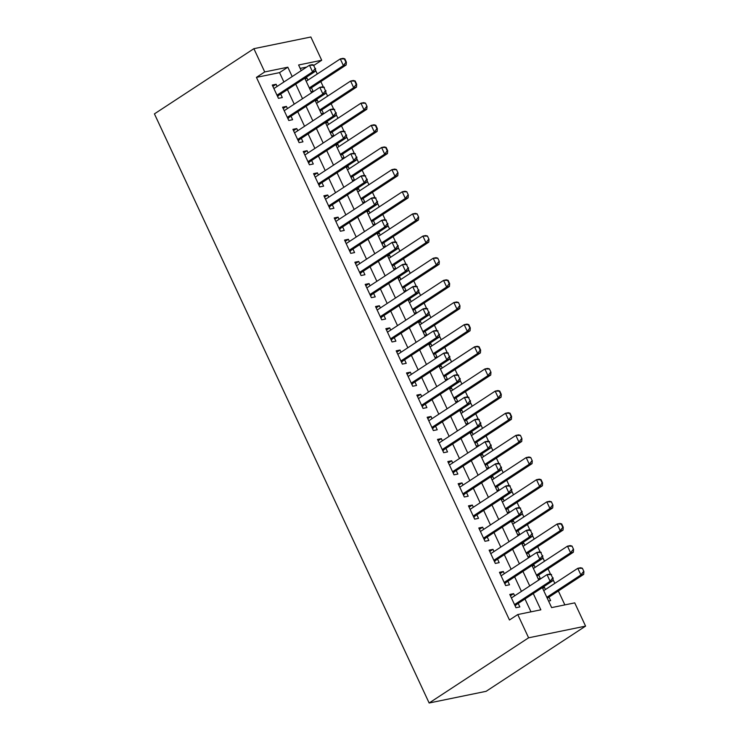 <?xml version="1.0" encoding="UTF-8"?>
<svg xmlns="http://www.w3.org/2000/svg" width="740" height="740" viewBox="0 0 740 740"><rect width="100%" height="100%" fill="white"/><g stroke="black" fill="none" stroke-linecap="round" stroke-linejoin="round"><path stroke-width="1.11" d="M542.309 587.625L551.633 607.605L574.73 602.869L585.571 626.123L486.115 691.317L429.144 703L154.429 113.877L253.885 48.683L264.726 71.937L256.438 77.376L509.462 619.99L517.75 614.552L540.848 609.816L533.272 593.554M253.885 48.683L310.856 37L321.706 60.255L298.608 64.991L301.236 70.633M314.075 65.25L321.706 60.255M564.851 604.895L558.358 590.973M554.815 583.379L552.984 579.448M550.569 574.268L548.035 568.829M544.492 561.225L542.66 557.303M540.237 552.123L537.702 546.684M534.16 539.081L532.328 535.149M529.914 529.97L527.38 524.53M523.837 516.936L522.005 513.005M519.582 507.825L517.047 502.386M513.505 494.783L511.673 490.861M509.259 485.68L506.724 480.241M503.182 472.638L501.35 468.707M498.927 463.527L496.392 458.088M492.849 450.493L491.018 446.562M488.604 441.382L486.069 435.943M482.526 428.34L480.695 424.418M478.271 419.238L475.737 413.799M472.194 406.195L470.363 402.264M467.948 397.084L465.414 391.645M461.871 384.051L460.039 380.12M457.616 374.94L455.082 369.5M451.539 361.897L449.707 357.975M447.293 352.795L444.759 347.356M441.216 339.753L439.384 335.821M436.97 330.641L434.426 325.202M430.884 317.608L429.052 313.677M426.638 308.497L424.103 303.058M420.561 295.454L418.729 291.532M416.315 286.352L413.771 280.913M410.228 273.31L408.397 269.379M405.983 264.199L403.448 258.76M399.905 251.165L398.074 247.234M395.66 242.054L393.116 236.615M389.573 229.021L387.742 225.09M385.327 219.91L382.793 214.471M379.25 206.867L377.418 202.936M375.004 197.756L372.461 192.326M368.918 184.722L367.086 180.791M364.672 175.611L362.138 170.172M358.595 162.578L356.763 158.647M354.349 153.467L351.805 148.028M348.262 140.424L346.431 136.493M344.017 131.313L341.482 125.883M337.94 118.28L336.108 114.349M333.694 109.168L331.15 103.73M327.607 96.135L325.776 92.204M323.361 87.024L320.827 81.585M317.284 73.982L315.453 70.05M514.652 595.83L513.634 593.656L509.786 594.442L515.984 607.734L519.832 606.939L518.194 603.433M504.329 573.685L503.311 571.502L499.463 572.298L505.651 585.581L509.509 584.794L507.871 581.288M493.996 551.541L492.979 549.357L489.131 550.144L495.328 563.436L499.176 562.65L497.539 559.135M483.673 529.387L482.656 527.213L478.808 527.999L484.996 541.291L488.853 540.496L487.216 536.99M473.341 507.242L472.324 505.059L468.476 505.855L474.673 519.138L478.521 518.351L476.884 514.846M463.018 485.098L462 482.915L458.153 483.701L464.341 496.993L468.198 496.207L466.561 492.692M452.686 462.944L451.668 460.77L447.82 461.557L454.018 474.849L457.866 474.053L456.229 470.548M442.363 440.8L441.345 438.617L437.497 439.412L443.686 452.695L447.543 451.909L445.906 448.403M432.031 418.655L431.013 416.472L427.165 417.258L433.363 430.55L437.211 429.764L435.573 426.249M421.707 396.511L420.69 394.328L416.842 395.114L423.03 408.406L426.888 407.611L425.25 404.105M411.375 374.357L410.358 372.174L406.51 372.969L412.707 386.252L416.555 385.466L414.918 381.96M401.052 352.212L400.035 350.029L396.187 350.825L402.375 364.108L406.232 363.322L404.595 359.807M390.72 330.068L389.703 327.885L385.855 328.671L392.052 341.963L395.9 341.168L394.263 337.662M380.397 307.914L379.38 305.731L375.532 306.526L381.72 319.81L385.577 319.023L383.94 315.518M370.065 285.769L369.047 283.587L365.199 284.382L371.397 297.665L375.245 296.879L373.608 293.373M359.742 263.625L358.724 261.442L354.876 262.228L361.074 275.521L364.922 274.725L363.285 271.219M349.41 241.471L348.392 239.288L344.544 240.084L350.742 253.367L354.589 252.581L352.952 249.075M339.087 219.327L338.069 217.144L334.221 217.939L340.418 231.222L344.267 230.436L342.629 226.93M328.754 197.182L327.737 194.999L323.889 195.786L330.086 209.078L333.934 208.282L332.297 204.776M318.431 175.029L317.414 172.855L313.566 173.641L319.763 186.924L323.611 186.138L321.974 182.632M308.099 152.884L307.082 150.701L303.233 151.496L309.431 164.779L313.279 163.993L311.642 160.488M297.776 130.74L296.759 128.556L292.911 129.343L299.108 142.635L302.956 141.84L301.319 138.334M287.444 108.586L286.426 106.412L282.578 107.198L288.776 120.481L292.624 119.695L290.986 116.189M305.176 79.078L306.897 77.941L307.914 80.124M311.041 91.658L313.094 91.233L311.457 87.727M315.499 101.223L317.229 100.094L318.246 102.268M321.364 113.803L323.426 113.377L321.789 109.872M325.831 123.367L327.552 122.239L328.569 124.422M331.696 135.947L333.749 135.531L332.112 132.016M336.154 145.521L337.884 144.383L338.901 146.566M342.019 158.101L344.082 157.676L342.444 154.17M346.486 167.666L348.207 166.537L349.225 168.711M352.351 180.246L354.404 179.82L352.767 176.314M356.81 189.81L358.539 188.681L359.557 190.865M362.674 202.39L364.737 201.974L363.1 198.459M367.142 211.964L368.862 210.826L369.88 213.009M373.006 224.544L375.06 224.118L373.423 220.613M377.465 234.108L379.195 232.98L380.212 235.154M383.329 246.688L385.392 246.263L383.755 242.757M387.797 256.253L389.518 255.124L390.535 257.307M393.661 268.833L395.715 268.417L394.078 264.901M398.12 278.407L399.85 277.269L400.867 279.452M403.985 290.986L406.047 290.561L404.41 287.055M408.452 300.551L410.173 299.423L411.19 301.596M414.317 313.131L416.37 312.706L414.733 309.2M418.775 322.696L420.505 321.567L421.523 323.75M424.64 335.276L426.703 334.859L425.065 331.344M429.108 344.849L430.828 343.712L431.846 345.894M434.972 357.42L437.026 357.004L435.388 353.498M439.43 366.994L441.16 365.865L442.178 368.039M445.295 379.574L447.358 379.148L445.721 375.643M449.754 389.138L451.483 388.01L452.501 390.193M455.627 401.718L457.681 401.302L456.043 397.787M460.086 411.292L461.815 410.154L462.833 412.337M465.95 423.863L468.004 423.447L466.376 419.941M470.409 433.437L472.139 432.308L473.156 434.482M476.283 446.017L478.336 445.591L476.699 442.085M480.741 455.581L482.471 454.453L483.479 456.636M486.605 468.161L488.659 467.745L487.031 464.23M491.064 477.735L492.794 476.597L493.811 478.78M496.938 490.305L498.991 489.889L497.354 486.384M501.396 499.879L503.126 498.751L504.134 500.924M507.261 512.459L509.314 512.034L507.686 508.528M511.719 522.024L513.449 520.895L514.466 523.078M517.593 534.604L519.646 534.188L518.009 530.673M522.052 544.178L523.781 543.04L524.79 545.223M527.916 556.748L529.97 556.332L528.341 552.826M532.375 566.322L534.104 565.193L535.122 567.367M538.248 578.902L540.302 578.476L538.665 574.971M306.665 67.072L300.19 68.395M304.843 78.366L306.897 77.941M315.166 100.511L317.229 100.094M325.498 122.664L327.552 122.239M335.821 144.809L337.884 144.383M346.154 166.953L348.207 166.537M356.476 189.107L358.539 188.681M366.809 211.251L368.862 210.826M377.132 233.396L379.195 232.98M387.464 255.55L389.518 255.124M397.787 277.694L399.85 277.269M408.119 299.839L410.173 299.423M418.442 321.993L420.505 321.567M428.775 344.137L430.828 343.712M439.098 366.282L441.16 365.865M449.43 388.435L451.483 388.01M459.753 410.58L461.815 410.154M470.085 432.724L472.139 432.308M480.408 454.878L482.471 454.453M490.74 477.023L492.794 476.597M501.063 499.167L503.126 498.751M511.396 521.321L513.449 520.895M521.719 543.465L523.781 543.04M532.051 565.61L534.104 565.193M542.374 587.764L544.437 587.338L545.445 589.521M548.571 601.047L550.625 600.63L548.997 597.115M530.978 611.841L524.984 598.984M521.432 591.39L514.652 576.839M511.109 569.236L504.329 554.695M500.786 547.091L493.996 532.541M490.454 524.947L483.673 510.397M480.13 502.793L473.341 488.252M469.798 480.649L463.018 466.098M459.475 458.504L452.686 443.954M449.143 436.35L442.363 421.809M438.82 414.206L432.031 399.656M428.488 392.061L421.707 377.511M418.165 369.907L411.375 355.367M407.832 347.763L401.052 333.213M397.51 325.618L390.72 311.068M387.177 303.465L380.397 288.924M376.854 281.32L370.065 266.77M366.522 259.176L359.742 244.625M356.199 237.022L349.41 222.481M345.867 214.878L339.087 200.327M335.544 192.733L328.754 178.183M325.212 170.589L318.431 156.038M314.889 148.435L308.099 133.885M304.556 126.29L297.776 111.74M294.233 104.146L287.444 89.596M283.901 81.992L279.535 72.631L256.438 77.376M277.121 86.441L276.103 84.258L272.255 85.054L278.453 98.337L282.301 97.55L280.664 94.045M517.75 614.552L528.601 637.806L429.144 703M528.601 637.806L585.571 626.123M304.778 78.237L311.558 92.778M315.111 100.381L321.891 114.931M325.433 122.526L332.214 137.076M335.766 144.679L342.546 159.22M346.089 166.824L352.869 181.374M356.421 188.968L363.201 203.519M366.744 211.122L373.524 225.663M377.076 233.267L383.857 247.817M387.399 255.411L394.18 269.961M397.732 277.565L404.512 292.106M408.055 299.709L414.835 314.26M418.387 321.854L425.167 336.404M428.71 344.007L435.49 358.549M439.042 366.152L445.822 380.702M449.365 388.296L456.145 402.847M459.697 410.45L466.478 424.991M470.02 432.595L476.801 447.145M480.352 454.739L487.133 469.289M490.676 476.893L497.456 491.434M501.008 499.038L507.788 513.588M511.331 521.182L518.111 535.732M521.663 543.336L528.443 557.877M531.986 565.48L538.766 580.03M292.189 76.562L287.823 67.201L264.726 71.937M529.729 585.951L522.94 571.409M519.397 563.806L512.616 549.256M509.074 541.662L502.284 527.111M498.741 519.508L491.961 504.967M488.418 497.363L481.629 482.813M478.086 475.219L471.306 460.668M467.763 453.065L460.974 438.524M457.431 430.921L450.651 416.37M447.108 408.776L440.319 394.226M436.776 386.632L429.996 372.081M426.453 364.478L419.663 349.937M416.121 342.333L409.34 327.783M405.798 320.189L399.008 305.639M395.465 298.035L388.685 283.494M385.142 275.891L378.353 261.34M374.81 253.746L368.03 239.196M364.487 231.592L357.697 217.051M354.155 209.448L347.375 194.898M343.832 187.303L337.042 172.753M333.5 165.149L326.719 150.608M323.177 143.005L316.387 128.455M312.844 120.861L306.064 106.31M302.521 98.707L295.732 84.166M279.535 72.631L287.823 67.201M272.875 86.376L276.103 84.258M542.707 588.466L544.437 587.338M283.198 108.521L286.426 106.412M293.53 130.675L296.759 128.556M303.853 152.819L307.082 150.701M314.186 174.964L317.414 172.855M324.509 197.118L327.737 194.999M334.841 219.262L338.069 217.144M345.164 241.407L348.392 239.288M355.496 263.56L358.724 261.442M365.819 285.705L369.047 283.587M376.151 307.849L379.38 305.731M386.474 330.003L389.703 327.885M396.807 352.147L400.035 350.029M407.13 374.292L410.358 372.174M417.462 396.446L420.69 394.328M427.785 418.59L431.013 416.472M438.117 440.735L441.345 438.617M448.44 462.889L451.668 460.77M458.763 485.033L462 482.915M469.095 507.178L472.324 505.059M479.418 529.331L482.656 527.213M489.751 551.476L492.979 549.357M500.074 573.62L503.311 571.502M510.406 595.774L513.634 593.656M315.12 68.561L313.566 65.24L315.12 68.561L312.576 71.873L315.351 71.299L278.887 95.21A2.488 1.924 -101.6 0 0 278.434 95.636L277.667 96.663M273.893 88.559L309.477 65.231L312.576 71.873L276.982 95.201M313.566 65.24L309.477 65.231L312.252 64.658L314.028 65.148M315.351 71.299L315.573 68.469M309.736 88.856L346.144 64.991L343.379 65.555L340.28 58.913L306.184 81.252M344.359 58.923L340.28 58.913L343.046 58.34L344.822 58.83L344.359 58.923L345.913 62.243L346.375 62.151L344.822 58.83M309.283 87.903L343.379 65.555L345.913 62.243M346.375 62.151L346.144 64.991M325.443 90.706L323.898 87.385L325.443 90.706L322.908 94.017L325.683 93.453L289.211 117.355A2.488 1.924 -101.6 0 0 288.757 117.79L287.999 118.816M284.216 110.704L319.81 87.376L322.908 94.017L287.314 117.346M323.898 87.385L319.81 87.376L322.585 86.802L324.351 87.292M325.683 93.453L325.905 90.613M335.766 112.859L334.221 109.539L335.766 112.859L333.231 116.171L336.006 115.597L299.543 139.499A2.488 1.924 -101.6 0 0 299.089 139.934L298.322 140.961M294.539 132.849L330.132 109.52L333.231 116.171L297.637 139.499M334.221 109.539L330.132 109.52L332.907 108.956L334.684 109.437M336.006 115.597L336.228 112.758M346.098 135.004L344.553 131.683L346.098 135.004L343.564 138.315L346.339 137.742L309.866 161.653A2.488 1.924 -101.6 0 0 309.413 162.079L308.654 163.105M304.871 155.002L340.465 131.674L343.564 138.315L307.97 161.644M344.553 131.683L340.465 131.674L343.24 131.1L345.007 131.59M346.339 137.742L346.561 134.911M356.421 157.148L354.876 153.828L356.421 157.148L353.887 160.46L356.661 159.896L320.198 183.797A2.488 1.924 -101.6 0 0 319.745 184.232L318.977 185.259M315.194 177.147L350.788 153.818L353.887 160.46L318.293 183.788M354.876 153.828L350.788 153.818L353.563 153.245L355.339 153.735M356.661 159.896L356.884 157.056M320.059 111L356.476 87.135L353.702 87.699L350.603 81.058L316.517 103.406M354.691 81.067L350.603 81.058L353.378 80.493L355.154 80.975L354.691 81.067L356.236 84.397L356.699 84.295L355.154 80.975M319.615 110.047L353.702 87.699L356.236 84.397M356.699 84.295L356.476 87.135M330.392 133.154L366.8 109.279L364.034 109.853L360.935 103.202L326.839 125.55M365.014 103.221L360.935 103.202L363.701 102.638L365.477 103.119L367.031 106.449L365.477 103.119M329.938 132.192L364.034 109.853L366.568 106.542M367.031 106.449L366.8 109.279M340.714 155.298L377.132 131.433L374.357 131.998L371.258 125.356L337.172 147.695M375.346 125.365L371.258 125.356L374.033 124.783L375.809 125.273L375.346 125.365L376.891 128.686L377.354 128.594L375.809 125.273M340.271 154.346L374.357 131.998L376.891 128.686M377.354 128.594L377.132 131.433M351.047 177.443L387.455 153.578L384.689 154.142L381.59 147.501L347.495 169.849M385.67 147.51L381.59 147.501L384.356 146.936L386.132 147.417L385.67 147.51L387.224 150.831L387.686 150.738L386.132 147.417M350.594 176.49L384.689 154.142L387.224 150.831M387.686 150.738L387.455 153.578M366.753 179.302L365.209 175.981L366.753 179.302L364.219 182.613L366.994 182.04L330.521 205.942A2.488 1.924 -101.6 0 0 330.068 206.377L329.309 207.404M325.526 199.291L361.12 175.963L364.219 182.613L328.625 205.942M365.209 175.981L361.12 175.963L363.895 175.399L365.662 175.88M366.994 182.04L367.216 179.2M361.37 199.597L397.787 175.722L395.012 176.296L391.913 169.645L357.827 191.993M396.002 169.663L391.913 169.645L394.688 169.081L396.464 169.562L398.009 172.892L396.464 169.562M360.926 198.635L395.012 176.296L397.546 172.984M398.009 172.892L397.787 175.722M377.076 201.447L375.532 198.126L377.076 201.447L374.542 204.758L377.317 204.185L340.853 228.096A2.488 1.924 -101.6 0 0 340.4 228.521L339.632 229.548M335.849 221.445L371.443 198.117L374.542 204.758L338.948 228.087M375.532 198.126L371.443 198.117L374.218 197.543L375.994 198.033M377.317 204.185L377.539 201.354M371.702 221.741L408.11 197.876L405.344 198.44L402.246 191.799L368.15 214.138M406.325 191.808L402.246 191.799L405.011 191.225L406.787 191.715L408.341 195.036L406.787 191.715M371.249 220.788L405.344 198.44L407.879 195.129M408.341 195.036L408.11 197.876M387.409 223.591L385.855 220.27L387.409 223.591L384.874 226.903L387.649 226.338L351.176 250.24A2.488 1.924 -101.6 0 0 350.723 250.675L349.964 251.702M346.181 243.589L381.775 220.261L384.874 226.903L349.28 250.231M385.855 220.27L381.775 220.261L384.55 219.688L386.317 220.178M387.649 226.338L387.871 223.499M382.025 243.886L418.442 220.021L415.667 220.585L412.569 213.943L378.482 236.291M416.657 213.953L412.569 213.943L415.344 213.379L417.12 213.86L418.664 217.181L417.12 213.86M381.581 242.933L415.667 220.585L418.202 217.273M418.664 217.181L418.442 220.021M397.732 245.745L396.187 242.424L397.732 245.745L395.197 249.056L397.972 248.483L361.509 272.385A2.488 1.924 -101.6 0 0 361.055 272.82L360.288 273.846M356.504 265.734L392.098 242.406L395.197 249.056L359.603 272.385M396.187 242.424L392.098 242.406L394.873 241.841L396.649 242.322M397.972 248.483L398.194 245.643M392.357 266.039L428.765 242.165L426 242.739L422.901 236.088L388.805 258.436M426.98 236.106L422.901 236.088L425.667 235.524L427.443 236.005L428.996 239.335L427.443 236.005M391.904 265.077L426 242.739L428.534 239.427M428.996 239.335L428.765 242.165M408.064 267.889L406.51 264.568L408.064 267.889L405.529 271.201L408.304 270.627L371.832 294.539A2.488 1.924 -101.6 0 0 371.378 294.964L370.62 295.991M366.837 287.888L402.43 264.559L405.529 271.201L369.935 294.529M406.51 264.568L402.43 264.559L405.206 263.986L406.972 264.476M408.304 270.627L408.526 267.797M402.68 288.184L439.098 264.319L436.322 264.883L433.224 258.242L399.138 280.58M437.312 258.251L433.224 258.242L435.999 257.668L437.775 258.158L439.32 261.479L437.775 258.158M402.236 287.231L436.322 264.883L438.857 261.572M439.32 261.479L439.098 264.319M418.387 290.034L416.842 286.713L418.387 290.034L415.852 293.345L418.627 292.781L382.164 316.683A2.488 1.924 -101.6 0 0 381.711 317.118L380.943 318.144M377.16 310.032L412.754 286.704L415.852 293.345L380.258 316.674M416.842 286.713L412.754 286.704L415.529 286.13L417.305 286.621M418.627 292.781L418.849 289.941M413.013 310.328L449.421 286.463L446.655 287.028L443.556 280.386L409.461 302.734M447.635 280.395L443.556 280.386L446.322 279.822L448.098 280.303L447.635 280.395L449.189 283.716L449.652 283.624L448.098 280.303M412.559 309.375L446.655 287.028L449.189 283.716M449.652 283.624L449.421 286.463M428.719 312.188L427.165 308.867L428.719 312.188L426.185 315.499L428.96 314.925L392.487 338.828A2.488 1.924 -101.6 0 0 392.034 339.262L391.275 340.289M387.492 332.177L423.086 308.848L426.185 315.499L390.591 338.828M427.165 308.867L423.086 308.848L425.861 308.284L427.628 308.765M428.96 314.925L429.182 312.086M423.336 332.482L459.753 308.608L456.978 309.181L453.879 302.531L419.793 324.879M457.968 302.549L453.879 302.531L456.654 301.966L458.43 302.447L459.975 305.777L458.43 302.447M422.892 331.52L456.978 309.181L459.512 305.87M459.975 305.777L459.753 308.608M439.042 334.332L437.497 331.011L439.042 334.332L436.507 337.644L439.283 337.07L402.819 360.981A2.488 1.924 -101.6 0 0 402.366 361.407L401.598 362.434M397.815 354.331L433.409 331.002L436.507 337.644L400.914 360.972M437.497 331.011L433.409 331.002L436.184 330.429L437.96 330.919M439.283 337.07L439.505 334.24M433.668 354.627L470.076 330.762L467.31 331.326L464.211 324.684L430.116 347.023M468.291 324.693L464.211 324.684L466.977 324.111L468.753 324.601L468.291 324.693L469.845 328.014L470.307 327.922L468.753 324.601M433.214 353.674L467.31 331.326L469.845 328.014M470.307 327.922L470.076 330.762M443.991 376.771L480.408 352.906L477.633 353.47L474.534 346.829L440.448 369.177M478.623 346.838L474.534 346.829L477.309 346.264L479.085 346.746L478.623 346.838L480.168 350.159L480.63 350.066L479.085 346.746M443.547 375.818L477.633 353.47L480.168 350.159M480.63 350.066L480.408 352.906M454.323 398.925L490.731 375.05L487.965 375.624L484.866 368.973L450.771 391.321M488.946 368.992L484.866 368.973L487.632 368.409L489.408 368.89L490.962 372.22L489.408 368.89M453.87 397.963L487.965 375.624L490.5 372.312M490.962 372.22L490.731 375.05M449.374 356.476L447.82 353.156L449.374 356.476L446.84 359.788L449.606 359.224L413.142 383.126A2.488 1.924 -101.6 0 0 412.689 383.561L411.93 384.587M408.147 376.475L443.741 353.147L446.84 359.788L411.246 383.117M447.82 353.156L443.741 353.147L446.516 352.573L448.283 353.063M449.606 359.224L449.837 356.384M459.697 378.63L458.153 375.31L459.697 378.63L457.163 381.942L459.938 381.368L423.474 405.27A2.488 1.924 -101.6 0 0 423.012 405.705L422.253 406.732M418.47 398.62L454.064 375.291L457.163 381.942L421.569 405.27M458.153 375.31L454.064 375.291L456.839 374.727L458.615 375.208M459.938 381.368L460.16 378.529M470.029 400.775L468.476 397.454L470.029 400.775L467.495 404.086L470.261 403.513L433.797 427.424A2.488 1.924 -101.6 0 0 433.344 427.85L432.586 428.876M428.802 420.773L464.396 397.445L467.495 404.086L431.901 427.415M468.476 397.454L464.396 397.445L467.171 396.871L468.938 397.361M470.261 403.513L470.492 400.682M464.646 421.069L501.063 397.204L498.288 397.769L495.19 391.127L461.103 413.466M499.278 391.136L495.19 391.127L497.965 390.554L499.74 391.044L499.278 391.136L500.823 394.457L501.285 394.365L499.74 391.044M464.202 420.117L498.288 397.769L500.823 394.457M501.285 394.365L501.063 397.204M480.352 422.919L478.808 419.599L480.352 422.919L477.818 426.231L480.593 425.667L444.13 449.569A2.488 1.924 -101.6 0 0 443.667 450.003L442.909 451.03M439.125 442.918L474.719 419.589L477.818 426.231L442.224 449.559M478.808 419.599L474.719 419.589L477.494 419.016L479.27 419.506M480.593 425.667L480.815 422.827M474.978 443.214L511.386 419.349L508.621 419.913L505.522 413.272L471.426 435.62M509.601 413.281L505.522 413.272L508.288 412.707L510.063 413.188L509.601 413.281L511.155 416.602L511.618 416.509L510.063 413.188M474.525 442.261L508.621 419.913L511.155 416.602M511.618 416.509L511.386 419.349M490.685 445.073L489.131 441.743L490.685 445.073L488.15 448.385L490.916 447.811L454.453 471.713A2.488 1.924 -101.6 0 0 453.999 472.148L453.241 473.175M449.457 465.062L485.052 441.734L488.15 448.385L452.556 471.713M489.131 441.743L485.052 441.734L487.827 441.17L489.593 441.651M490.916 447.811L491.147 444.971M485.301 465.368L521.719 441.493L518.943 442.067L515.845 435.416L481.759 457.764M519.933 435.435L515.845 435.416L518.62 434.852L520.396 435.333L521.941 438.663L520.396 435.333M484.857 464.406L518.943 442.067L521.478 438.755M521.941 438.663L521.719 441.493M501.008 467.218L499.463 463.897L501.008 467.218L498.473 470.529L501.248 469.956L464.785 493.858A2.488 1.924 -101.6 0 0 464.322 494.292L463.564 495.319M459.781 487.216L495.375 463.888L498.473 470.529L462.879 493.858M499.463 463.897L495.375 463.888L498.149 463.314L499.926 463.804M501.248 469.956L501.47 467.125M495.634 487.512L532.041 463.647L529.276 464.211L526.177 457.57L492.082 479.909M530.256 457.579L526.177 457.57L528.943 456.996L530.719 457.487L532.273 460.807L530.719 457.487M495.18 486.559L529.276 464.211L531.81 460.9M532.273 460.807L532.041 463.647M511.34 489.362L509.786 486.041L511.34 489.362L508.805 492.674L511.571 492.109L475.108 516.011A2.488 1.924 -101.6 0 0 474.654 516.446L473.896 517.473M470.113 509.361L505.707 486.032L508.805 492.674L473.212 516.002M509.786 486.041L505.707 486.032L508.482 485.459L510.249 485.949M511.571 492.109L511.803 489.27M505.957 509.657L542.374 485.791L539.599 486.356L536.5 479.714L502.414 502.062M540.588 479.724L536.5 479.714L539.275 479.15L541.051 479.631L540.588 479.724L542.133 483.044L542.596 482.952L541.051 479.631M505.513 508.704L539.599 486.356L542.133 483.044M542.596 482.952L542.374 485.791M521.663 511.516L520.118 508.186L521.663 511.516L519.129 514.827L521.904 514.254L485.44 538.156A2.488 1.924 -101.6 0 0 484.977 538.591L484.219 539.617M480.436 531.505L516.03 508.177L519.129 514.827L483.535 538.156M520.118 508.186L516.03 508.177L518.805 507.612L520.581 508.093M521.904 514.254L522.126 511.414M516.289 531.81L552.697 507.936L549.931 508.51L546.832 501.859L512.737 524.207M550.912 501.877L546.832 501.859L549.598 501.295L551.374 501.776L552.928 505.105L551.374 501.776M515.836 530.848L549.931 508.51L552.466 505.198M552.928 505.105L552.697 507.936M531.995 533.66L530.441 530.34L531.995 533.66L529.461 536.972L532.226 536.398L495.763 560.3A2.488 1.924 -101.6 0 0 495.31 560.735L494.551 561.762M490.768 553.659L526.362 530.33L529.461 536.972L493.867 560.3M530.441 530.34L526.362 530.33L529.137 529.757L530.904 530.247M532.226 536.398L532.458 533.568M526.612 553.955L563.029 530.09L560.254 530.654L557.155 524.013L523.069 546.351M561.244 524.022L557.155 524.013L559.93 523.439L561.706 523.929L561.244 524.022L562.788 527.343L563.251 527.25L561.706 523.929M526.168 553.002L560.254 530.654L562.788 527.343M563.251 527.25L563.029 530.09M542.318 555.805L540.774 552.484L542.318 555.805L539.784 559.116L542.559 558.552L506.095 582.454A2.488 1.924 -101.6 0 0 505.633 582.889L504.874 583.916M501.091 575.803L536.685 552.475L539.784 559.116L504.19 582.445M540.774 552.484L536.685 552.475L539.46 551.901L541.236 552.391M542.559 558.552L542.781 555.712M536.944 576.099L573.352 552.234L570.586 552.798L567.488 546.157L533.392 568.505M571.567 546.166L567.488 546.157L570.253 545.593L572.029 546.074L573.583 549.395L572.029 546.074M536.491 575.146L570.586 552.798L573.121 549.487M573.583 549.395L573.352 552.234M552.651 577.959L551.096 574.629L552.651 577.959L550.116 581.27L552.882 580.697L516.418 604.599A2.488 1.924 -101.6 0 0 515.965 605.033L515.207 606.06M511.423 597.948L547.017 574.619L550.116 581.27L514.522 604.599M551.096 574.629L547.017 574.619L549.783 574.055L551.559 574.536M552.882 580.697L553.113 577.857M547.267 598.253L583.684 574.379L580.909 574.952L577.811 568.302L543.724 590.649M581.899 568.32L577.811 568.302L580.586 567.737L582.362 568.218L583.906 571.548L582.362 568.218M546.823 597.291L580.909 574.952L583.444 571.641M583.906 571.548L583.684 574.379M277.296 95.867L278.434 95.636M277.158 95.562L278.887 95.21M287.629 118.021L288.757 117.79M287.481 117.706L289.211 117.355M297.952 140.165L299.089 139.934M297.813 139.86L299.543 139.499M308.284 162.31L309.413 162.079M308.136 162.005L309.866 161.653M318.607 184.464L319.745 184.232M318.468 184.149L320.198 183.797M328.939 206.608L330.068 206.377M328.791 206.303L330.521 205.942M339.262 228.753L340.4 228.521M339.124 228.447L340.853 228.096M349.595 250.906L350.723 250.675M349.447 250.592L351.176 250.24M359.918 273.051L361.055 272.82M359.779 272.746L361.509 272.385M370.25 295.195L371.378 294.964M370.102 294.89L371.832 294.539M380.573 317.349L381.711 317.118M380.434 317.035L382.164 316.683M390.905 339.493L392.034 339.262M390.757 339.188L392.487 338.828M401.228 361.638L402.366 361.407M401.08 361.333L402.819 360.981M411.56 383.792L412.689 383.561M411.412 383.477L413.142 383.126M421.883 405.936L423.012 405.705M421.735 405.631L423.474 405.27M432.216 428.081L433.344 427.85M432.068 427.776L433.797 427.424M442.539 450.235L443.667 450.003M442.391 449.92L444.13 449.569M452.871 472.379L453.999 472.148M452.723 472.074L454.453 471.713M463.194 494.524L464.322 494.292M463.046 494.218L464.785 493.858M473.526 516.677L474.654 516.446M473.378 516.363L475.108 516.011M483.849 538.822L484.977 538.591M483.701 538.516L485.44 538.156M494.181 560.966L495.31 560.735M494.033 560.661L495.763 560.3M504.504 583.12L505.633 582.889M504.356 582.805L506.095 582.454M514.837 605.265L515.965 605.033M514.688 604.959L516.418 604.599"/></g></svg>
